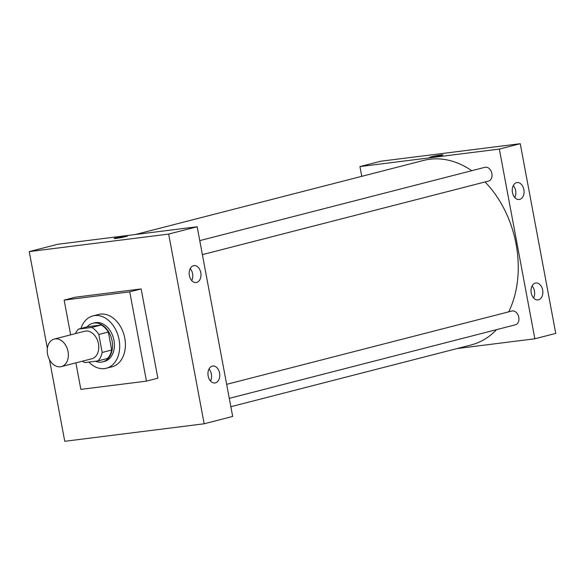 <?xml version="1.0" encoding="UTF-8"?>
<svg xmlns="http://www.w3.org/2000/svg" width="585" height="585" viewBox="0 0 585 585"><rect width="100%" height="100%" fill="white"/><g stroke="black" fill="none" stroke-linecap="round" stroke-linejoin="round"><path stroke-width="0.88" d="M55.18 338.883A14.223 10.289 75.6 0 1 67.911 350.905A14.223 10.289 75.6 0 1 61.33 366.605A14.223 10.289 75.6 0 1 47.824 355.395A14.223 10.289 75.6 0 1 54.251 339.066A14.223 10.289 75.6 0 1 55.18 338.883M54.251 339.066L84.657 331.249A14.223 10.289 75.6 0 1 85.585 331.066A14.223 10.289 75.6 0 1 98.317 343.088A14.223 10.289 75.6 0 1 91.743 358.788L61.33 366.605M102.185 352.47L98.814 334.474A19.371 14.025 75.6 0 0 91.677 327.446L101.183 325.004A19.371 14.025 75.6 0 1 108.32 332.031L111.684 350.027L102.185 352.47A19.371 14.025 75.6 0 1 97.944 360.923L84.723 362.59A19.371 14.025 75.6 0 1 82.514 361.164M91.677 327.446L78.456 329.114A19.371 14.025 75.6 0 0 75.436 333.618M108.32 332.031L98.814 334.474M101.183 325.004L87.955 326.671L78.456 329.114M111.684 350.027A19.371 14.025 75.6 0 1 107.45 358.481L97.944 360.923M95.428 361.245A19.905 14.406 -104.4 0 0 102.66 361.859A19.905 14.406 -104.4 0 0 112.049 340.77A19.905 14.406 -104.4 0 0 92.744 323.293A19.905 14.406 -104.4 0 0 87.063 326.898M92.744 323.293L94.646 322.81A19.905 14.406 75.6 0 1 95.947 322.562A19.905 14.406 75.6 0 1 113.951 340.287A19.905 14.406 75.6 0 1 104.561 361.369L102.66 361.859M80.935 328.47A27.02 19.554 75.6 0 1 92.876 315.922A27.02 19.554 75.6 0 1 94.646 315.586A27.02 19.554 75.6 0 1 118.828 338.423A27.02 19.554 75.6 0 1 106.331 368.25A27.02 19.554 75.6 0 1 88.854 362.071M92.876 315.922L98.58 314.452A27.02 19.554 75.6 0 1 100.342 314.116A27.02 19.554 75.6 0 1 124.532 336.96A27.02 19.554 75.6 0 1 112.027 366.788L106.331 368.25M70.646 334.847L64.145 300.105L129.753 291.864L146.462 381.135L80.854 389.376L75.889 362.861M146.462 381.135L157.862 378.202L141.153 288.931L75.553 297.173L64.145 300.105M204.165 423.781L64.752 441.295L49.469 359.658L64.752 441.295L204.165 423.781L232.669 416.454L197.167 226.753L57.754 244.267L29.25 251.594L168.663 234.08L204.165 423.781L168.663 234.08L29.25 251.594L47.363 348.367L29.25 251.594M141.153 288.931L129.753 291.864M215.434 382.875A8.534 5.865 -97.2 0 1 214.929 382.97A8.534 5.865 -97.2 0 1 208.048 375.241A8.534 5.865 -97.2 0 1 212.801 366.042A8.534 5.865 -97.2 0 1 219.565 373.04A8.534 5.865 -97.2 0 1 215.434 382.875M193.503 265.707A8.534 5.865 -97.2 0 1 194.008 265.612A8.534 5.865 -97.2 0 1 200.772 272.61A8.534 5.865 -97.2 0 1 196.136 282.54A8.534 5.865 -97.2 0 1 189.306 275.177A8.534 5.865 -97.2 0 1 193.503 265.707M197.167 226.753L168.663 234.08M210.52 381.025A8.534 5.865 82.8 0 0 211.368 374.071A8.534 5.865 82.8 0 0 209.006 369.018M191.719 280.595A8.534 5.865 82.8 0 0 192.567 273.641A8.534 5.865 82.8 0 0 190.213 268.588M125.68 236.611A6.757 0.424 169.4 0 1 118.426 238.073A6.757 0.424 169.4 0 1 114.17 238.461A6.757 0.424 169.4 0 1 120.729 236.801A6.757 0.424 169.4 0 1 127.45 235.982A6.757 0.424 169.4 0 1 125.68 236.611M135.427 234.512L423.672 160.414A95.267 68.957 75.6 0 1 429.902 159.23A95.267 68.957 75.6 0 1 471.759 170.696M485.045 181.964A95.267 68.957 75.6 0 1 508.731 311.834M496.548 329.647A95.267 68.957 75.6 0 1 471.108 344.953L230.848 406.714M226.658 384.345L511.882 311.03A7.108 5.148 75.6 0 1 512.343 310.935A7.108 5.148 75.6 0 1 518.712 316.946A7.108 5.148 75.6 0 1 515.422 324.799L229.283 398.356M199.763 240.618L484.98 167.303A7.108 5.148 75.6 0 1 485.448 167.215A7.108 5.148 75.6 0 1 491.875 173.54A7.108 5.148 75.6 0 1 488.519 181.072L202.381 254.629M499.341 149.08L534.844 338.781L555.75 333.406L520.248 143.705L499.341 149.08L359.929 166.586L361.757 176.334M457.178 348.536L534.844 338.781M538.507 299.827A8.534 5.865 -97.2 0 1 538.01 299.922A8.534 5.865 -97.2 0 1 531.129 292.186A8.534 5.865 -97.2 0 1 535.882 282.994A8.534 5.865 -97.2 0 1 542.646 289.992A8.534 5.865 -97.2 0 1 538.507 299.827M516.584 182.659A8.534 5.865 -97.2 0 1 517.089 182.564A8.534 5.865 -97.2 0 1 523.853 189.562A8.534 5.865 -97.2 0 1 519.209 199.492A8.534 5.865 -97.2 0 1 512.387 192.121A8.534 5.865 -97.2 0 1 516.584 182.659M520.248 143.705L380.835 161.219L359.929 166.586M533.6 297.977A8.534 5.865 82.8 0 0 534.441 291.023A8.534 5.865 82.8 0 0 532.087 285.97M514.8 197.547A8.534 5.865 82.8 0 0 515.648 190.593A8.534 5.865 82.8 0 0 513.294 185.54M442.925 154.879A6.757 0.424 -10.6 0 0 440.805 154.966A6.757 0.424 169.4 0 1 442.925 154.879A6.757 0.424 169.4 0 1 436.366 156.546A6.757 0.424 169.4 0 1 429.653 157.365A6.757 0.424 169.4 0 1 433.595 156.224A6.757 0.424 169.4 0 1 440.805 154.966A6.757 0.424 -10.6 0 0 433.602 156.232A6.757 0.424 -10.6 0 0 429.653 157.365"/></g></svg>
